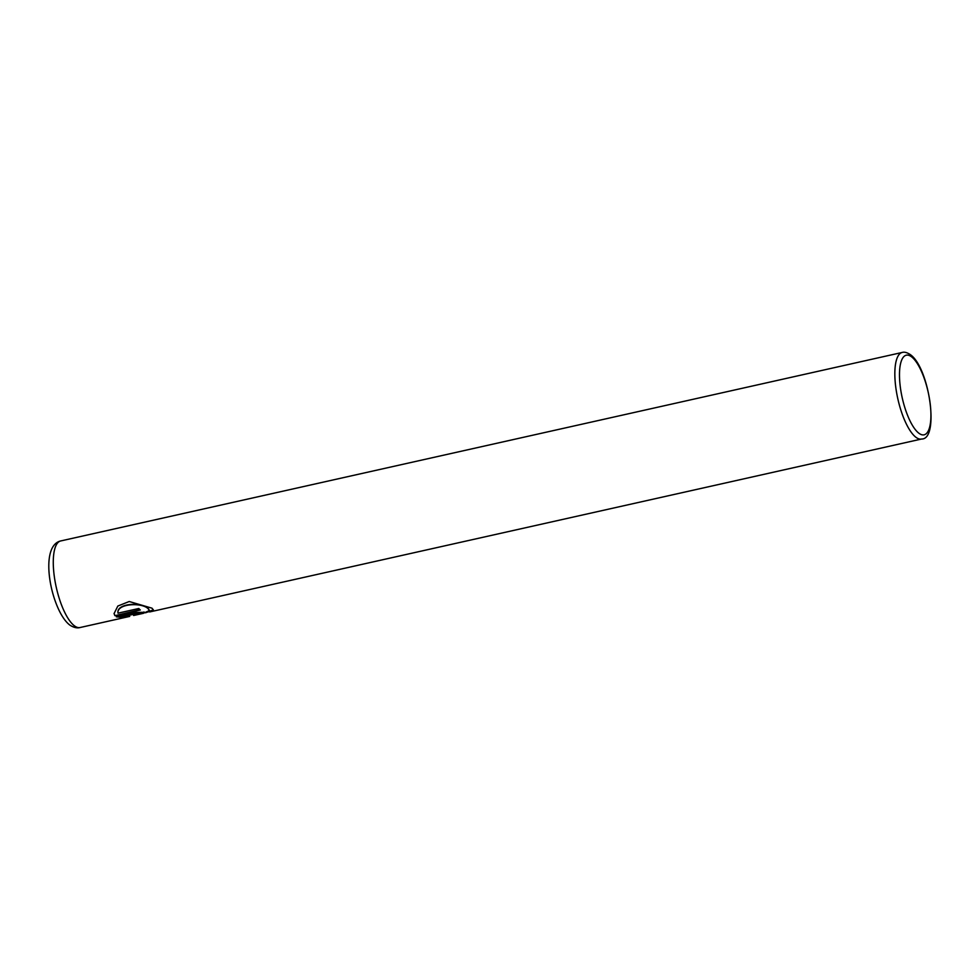 <?xml version="1.0" encoding="UTF-8"?>
<svg xmlns="http://www.w3.org/2000/svg" width="980" height="980" viewBox="0 0 980 980"><rect width="100%" height="100%" fill="white"/><g stroke="black" fill="none" stroke-linecap="round" stroke-linejoin="round"><path stroke-width="1.47" d="M153.358 609.78L148.066 611.961M149.475 610.491L148.311 608.666C142.762 601.916 116.485 602.896 117.968 612.831L118.004 613.162C116.485 603.251 142.811 602.235 148.347 608.997L149.475 610.491L143.276 613.345L133.611 615.489M140.018 609.732L114.905 615.697L140.312 610.001A44.357 14.431 -102.6 0 1 138.793 608.507L118.004 613.162M145.542 612.782L153.382 609.952L151.998 608.188L129.225 601.512L117.845 606.032L114.072 613.602L114.905 615.697M114.868 615.366L114.06 613.443M140.422 612.892L122.451 616.665L140.422 612.892M140.324 613.113L139.209 613.737A44.357 14.431 77.4 0 0 140.581 613.884C143.803 613.223 144.93 612.696 143.962 612.304L136.343 612.402L116.387 616.861L124.191 617.437L125.808 616.702L122.451 616.665M125.771 616.371L124.166 617.106L116.351 616.53M143.925 611.973C144.893 612.365 143.766 612.892 140.544 613.541L140.581 613.884M916.239 437.509A44.357 14.431 -102.6 0 1 896.382 391.351A44.357 14.431 -102.6 0 1 902.225 352.445C904.283 351.783 906.88 352.445 910.016 354.417C929.273 366.888 939.783 439.444 921.617 439.016A44.357 14.431 -102.6 0 1 916.239 437.509M911.229 356.573A40.805 13.279 77.4 0 0 899.983 384.16A40.805 13.279 77.4 0 0 919.167 433.43A40.805 13.279 77.4 0 0 930.424 405.843A40.805 13.279 77.4 0 0 911.229 356.573M60.662 540.96A44.357 14.431 77.4 0 0 54.819 579.866A44.357 14.431 77.4 0 0 74.676 626.012A44.357 14.431 77.4 0 0 80.066 627.531C77.077 628.364 73.684 627.555 69.874 625.118C51.511 611.373 38.049 546.24 60.662 540.96L902.225 352.445M921.617 439.016L149.646 611.949M129.715 616.408L80.066 627.531"/></g></svg>
